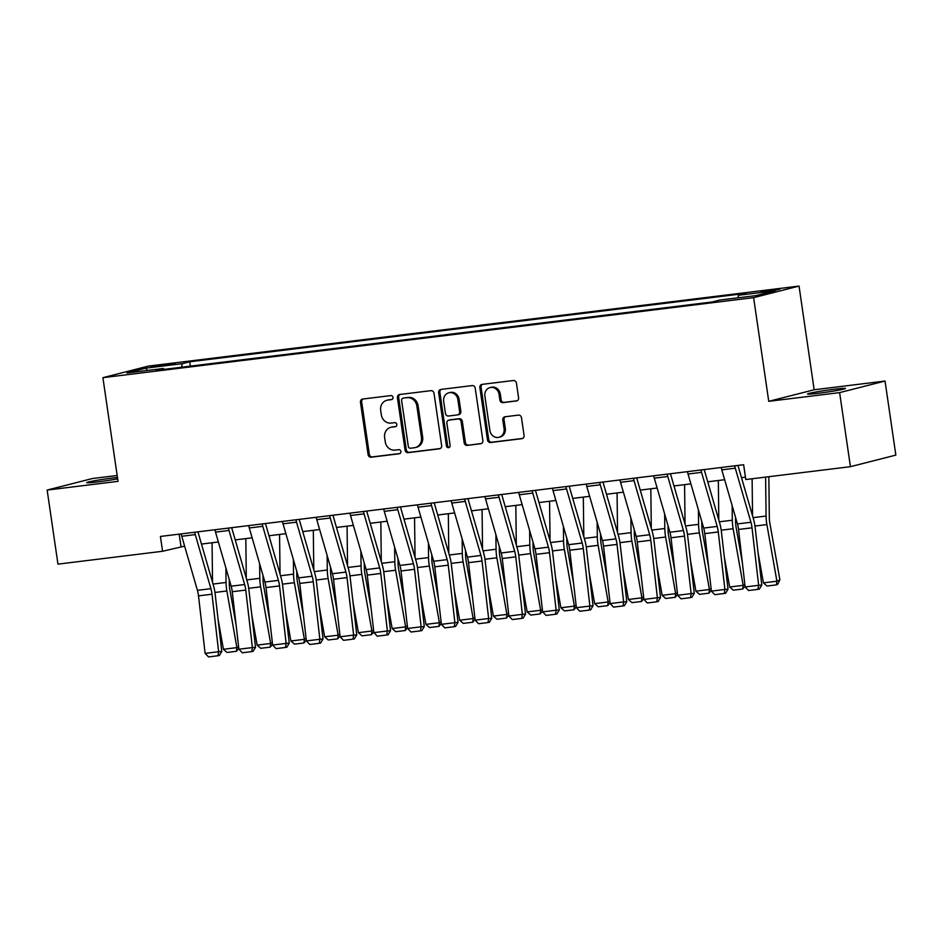<?xml version="1.0" encoding="UTF-8"?>
<svg xmlns="http://www.w3.org/2000/svg" width="943" height="943" viewBox="0 0 943 943"><rect width="100%" height="100%" fill="white"/><g stroke="black" fill="none" stroke-linecap="round" stroke-linejoin="round"><path stroke-width="1.41" d="M393.007 397.392A2.063 1.862 -104.3 0 0 390.85 395.589L362.69 399.054A2.947 2.664 -104.3 0 0 360.462 402.284L368.1 454.62A2.947 2.664 -104.3 0 0 371.177 457.202L399.337 453.748A2.063 1.862 -104.3 0 0 400.893 451.485A2.063 1.862 -104.3 0 0 398.736 449.67L395.093 450.117A9.418 8.534 -104.3 0 1 385.251 441.854L384.626 437.493A9.418 8.534 -104.3 0 1 390.779 427.332A9.418 8.534 -104.3 0 1 391.746 427.144L395.388 426.696A2.063 1.862 -104.3 0 0 394.799 422.629L391.145 423.077A9.418 8.534 -104.3 0 1 381.314 414.814L380.677 410.453A9.418 8.534 -104.3 0 1 386.83 400.292A9.418 8.534 -104.3 0 1 387.797 400.103L391.439 399.655A2.063 1.862 -104.3 0 0 393.007 397.392M834.414 389.223A19.178 0.931 -8.3 0 0 807.573 393.997A19.178 0.931 -8.3 0 0 818.701 393.231A19.178 0.931 -8.3 0 0 845.541 388.457A19.178 0.931 -8.3 0 0 834.414 389.223M117.451 477.429A19.178 0.931 -8.3 0 0 113.49 477.889A19.178 0.931 -8.3 0 0 86.65 482.663A19.178 0.931 -8.3 0 0 97.777 481.885A19.178 0.931 -8.3 0 0 117.663 478.867M774.368 289.513L760.954 291.894L775.606 290.161L779.932 289.136L774.368 289.513M516.351 401.023A2.947 2.664 -104.3 0 0 518.579 397.781L516.434 383.106A2.947 2.664 -104.3 0 0 513.357 380.524L482.085 384.367A2.947 2.664 -104.3 0 0 479.857 387.597L487.496 439.945A2.947 2.664 -104.3 0 0 490.572 442.526L521.844 438.672A2.947 2.664 -104.3 0 0 524.072 435.442L521.479 417.702A2.947 2.664 -104.3 0 0 518.402 415.12L505.024 416.771A2.947 2.664 -104.3 0 0 502.796 420L504.081 428.794A7.874 7.131 -104.3 0 1 498.93 437.293A7.874 7.131 -104.3 0 1 489.9 430.538L484.879 396.084A7.874 7.131 -104.3 0 1 490.018 387.585A7.874 7.131 -104.3 0 1 499.059 394.339L499.896 400.08A2.947 2.664 -104.3 0 0 502.961 402.661L516.941 400.869M768.745 401.329L839.624 392.618L850.433 466.679L895.85 455.104L885.041 381.043L814.163 389.765L799.039 286.083L753.622 297.646L768.745 401.329L814.163 389.765M117.168 475.484L92.567 478.502L47.15 490.065L118.028 481.354L102.905 377.671L753.622 297.646M47.15 490.065L57.959 564.138L162.585 551.266L184.628 546.127M850.433 466.679L745.807 479.539L743.638 464.734L160.416 536.449L162.585 551.266M434.004 393.243A2.947 2.664 -104.3 0 0 430.939 390.661L399.667 394.504A2.947 2.664 -104.3 0 0 397.439 397.734L405.066 450.082A2.947 2.664 -104.3 0 0 408.142 452.664L439.414 448.809A2.947 2.664 -104.3 0 0 441.642 445.579L434.004 393.243M440.876 389.435L472.148 385.593A2.947 2.664 -104.3 0 1 475.225 388.174L482.863 440.511A2.947 2.664 -104.3 0 1 480.635 443.74L467.245 445.391A2.947 2.664 -104.3 0 1 464.168 442.809L461.08 421.58A2.947 2.664 -104.3 0 0 458.003 418.998L449.127 420.095A2.947 2.664 -104.3 0 0 446.899 423.324L450.117 445.426A2.063 1.862 -104.3 0 1 446.416 445.886L438.648 392.665A2.947 2.664 -104.3 0 1 440.876 389.435M156.149 366.568L175.092 363.526L154.947 365.943L150.762 366.933L156.149 366.568M799.039 286.083L148.322 366.108L102.905 377.671M163.976 369.385L163.41 368.477L155.984 370.375L712.201 301.972L719.627 300.074L756.074 295.595L774.981 290.786L738.534 295.265L745.96 293.367L189.743 361.782L182.317 363.668L181.445 367.24M163.41 368.477L126.963 372.968L145.859 368.147L182.317 363.668M839.624 392.618L885.041 381.043M201.472 544.064L218.375 541.977M235.22 539.903L252.135 537.828M268.967 535.754L285.882 533.679M302.727 531.604L319.63 529.53M336.474 527.455L353.377 525.381M370.222 523.306L387.137 521.231M403.981 519.157L420.884 517.07M437.729 515.008L454.632 512.921M471.476 510.858L488.391 508.772M505.236 506.697L522.139 504.623M538.983 502.548L555.887 500.474M572.731 498.399L589.634 496.324M606.479 494.25L623.394 492.175M640.238 490.101L657.141 488.014M673.986 485.951L690.889 483.865M707.733 481.802L724.648 479.716M741.493 477.653L745.453 477.158M179.182 534.151L180.997 546.575M190.38 366.143L189.743 361.782M737.909 297.835L738.534 295.265M147.356 370.458L145.859 368.147M392.135 399.408L389.023 399.797A9.418 8.534 -104.3 0 0 388.056 399.973L386.83 400.292M390.779 427.332L392.005 427.014A9.418 8.534 -104.3 0 1 392.972 426.837L396.084 426.448M363.079 399.007A2.947 2.664 -104.3 0 0 361.688 401.966L369.326 454.314A2.947 2.664 -104.3 0 0 372.402 456.895L400.032 453.5M400.044 394.457A2.947 2.664 -104.3 0 0 398.665 397.427L406.303 449.764A2.947 2.664 -104.3 0 0 409.368 452.345L440.263 448.55M403.168 398.217A2.063 1.862 -104.3 0 0 401.612 400.48L408.319 446.428A2.063 1.862 -104.3 0 0 410.464 448.231L414.307 447.76A9.418 8.534 -104.3 0 0 415.274 447.571A9.418 8.534 -104.3 0 0 421.438 437.411L416.853 406.009A9.418 8.534 -104.3 0 0 407.011 397.746L404.394 397.899A2.063 1.862 -104.3 0 0 403.981 398.005M415.274 447.571L416.5 447.265A9.418 8.534 -104.3 0 0 422.664 437.092L421.438 437.411M404.394 397.899L408.236 397.427A9.418 8.534 -104.3 0 1 418.079 405.69L422.664 437.092M481.472 443.481L467.245 445.391M449.752 419.93A2.947 2.664 -104.3 0 1 450.353 419.776L459.229 418.692A2.947 2.664 -104.3 0 1 462.306 421.273L465.406 442.491A2.947 2.664 -104.3 0 0 468.471 445.072M441.265 389.388A2.947 2.664 -104.3 0 0 439.874 392.359L447.642 445.567A2.063 1.862 -104.3 0 0 449.363 447.371M457.862 399.549A7.874 7.131 -104.3 0 0 448.833 392.795A7.874 7.131 -104.3 0 0 443.681 401.294L445.45 413.435A2.947 2.664 -104.3 0 0 448.526 416.016L457.402 414.932A2.947 2.664 -104.3 0 0 459.63 411.69L457.862 399.549L459.088 399.243A7.874 7.131 -104.3 0 0 450.059 392.488L448.833 392.795M458.64 414.614A2.947 2.664 -104.3 0 0 460.856 411.384L459.63 411.69M459.088 399.243L460.856 411.384M490.018 387.585L491.256 387.278A7.874 7.131 -104.3 0 1 500.285 394.033L501.122 399.773A2.947 2.664 -104.3 0 0 504.199 402.355L517.188 400.751M498.93 437.293L500.155 436.986A7.874 7.131 -104.3 0 0 505.307 428.487L504.081 428.794M505.413 416.723A2.947 2.664 -104.3 0 0 504.022 419.694L505.307 428.487M482.474 384.32A2.947 2.664 -104.3 0 0 481.083 387.29L488.722 439.627A2.947 2.664 -104.3 0 0 491.798 442.208L522.681 438.412M238.791 648.466L236.445 651.283L226.992 652.45L223.397 649.279L218.033 619.009M212.529 582.303L212.057 542.755M223.397 649.279L236.893 647.617L226.862 590.99A22.479 9.442 -97 0 1 226.061 582.468L225.884 567.922M236.445 651.283L236.893 647.617L238.603 646.863M229.255 579.58L229.302 583.988A14.982 6.295 83 0 0 229.844 589.67L236.068 624.785M194.729 532.229A10.491 4.409 83 0 0 195.272 534.61L210.914 588.68A14.982 6.295 -97 0 1 212.01 594.22L218.635 651.719L221.77 651.472L215.157 593.972A22.479 9.442 83 0 0 213.507 585.662L197.936 531.84M181.221 533.891A10.491 4.409 83 0 0 181.775 536.272L197.417 590.33A14.982 6.295 -97 0 1 198.513 595.87L205.126 653.381L218.635 651.719L217.986 655.762L208.544 656.917L217.986 655.762M219.248 655.668L221.77 651.472M205.126 653.381L208.544 656.917M272.539 644.317L270.193 647.134L260.739 648.301L257.144 645.13L251.781 614.86M246.288 578.142L245.817 538.606M257.144 645.13L270.653 643.468L260.61 586.841A22.479 9.442 -97 0 1 259.808 578.307L259.631 563.761M270.193 647.134L270.653 643.468L272.362 642.713M263.003 575.43L263.062 579.839A14.982 6.295 83 0 0 263.592 585.52L269.816 620.635M306.298 640.167L303.941 642.985L294.499 644.14L290.904 640.981L285.54 610.699M280.036 573.992L279.564 534.457M290.904 640.981L304.4 639.319L294.369 582.691A22.479 9.442 -97 0 1 293.556 574.157L293.379 559.612M303.941 642.985L304.4 639.319L306.11 638.564M296.762 571.269L296.809 575.69A14.982 6.295 83 0 0 297.351 581.371L303.575 616.486M340.046 636.018L337.7 638.835L328.247 639.991L324.651 636.82L319.288 606.549M313.783 569.843L313.312 530.308M324.651 636.82L338.148 635.169L328.117 578.53A22.479 9.442 -97 0 1 327.304 570.008L327.138 555.462M337.7 638.835L338.148 635.169L339.857 634.415M330.51 567.12L330.557 571.541A14.982 6.295 83 0 0 331.099 577.222L337.323 612.337M228.477 528.08A10.491 4.409 83 0 0 229.031 530.461L244.661 584.519A14.982 6.295 -97 0 1 245.769 590.07L252.382 647.57L255.518 647.322L248.905 589.823A22.479 9.442 83 0 0 247.255 581.513L231.683 527.691M214.98 529.742A10.491 4.409 83 0 0 215.523 532.123L231.165 586.181A14.982 6.295 -97 0 1 232.261 591.721L238.885 649.22L252.382 647.57L251.746 651.613L242.292 652.768L251.746 651.613M252.995 651.507L255.518 647.322M238.885 649.22L242.292 652.768M262.225 523.931A10.491 4.409 83 0 0 262.779 526.312L278.421 580.369A14.982 6.295 -97 0 1 279.517 585.909L286.13 643.409L289.265 643.173L282.652 585.674A22.479 9.442 83 0 0 281.002 577.352L265.443 523.542M248.728 525.593A10.491 4.409 83 0 0 249.282 527.974L264.912 582.031A14.982 6.295 -97 0 1 266.02 587.572L272.633 645.071L286.13 643.409L285.493 647.464L276.04 648.619L285.493 647.464M286.755 647.358L289.265 643.173M272.633 645.071L276.04 648.619M295.984 519.782A10.491 4.409 83 0 0 296.526 522.163L312.168 576.22A14.982 6.295 -97 0 1 313.265 581.76L319.877 639.26L323.025 639.012L316.412 581.513A22.479 9.442 83 0 0 314.762 573.203L299.19 519.393M282.476 521.444A10.491 4.409 83 0 0 283.03 523.813L298.672 577.882A14.982 6.295 -97 0 1 299.768 583.422L306.381 640.922L319.877 639.26L319.241 643.315L309.799 644.47L319.241 643.315M320.502 643.209L323.025 639.012M306.381 640.922L309.799 644.47M373.793 631.857L371.448 634.686L361.994 635.841L358.399 632.67L353.036 602.4M347.543 565.694L347.071 526.159M358.399 632.67L371.907 631.008L361.864 574.381A22.479 9.442 -97 0 1 361.063 565.859L360.886 551.313M371.448 634.686L371.907 631.008L373.617 630.266M364.257 562.971L364.316 567.391A14.982 6.295 83 0 0 364.847 573.073L371.07 608.188M329.732 515.632A10.491 4.409 83 0 0 330.274 518.002L345.916 572.071A14.982 6.295 -97 0 1 347.024 577.611L353.637 635.11L356.772 634.863L350.159 577.364A22.479 9.442 83 0 0 348.509 569.053L332.938 515.232M316.235 517.294A10.491 4.409 83 0 0 316.777 519.664L332.419 573.733A14.982 6.295 -97 0 1 333.516 579.273L340.128 636.773L353.637 635.11L353 639.154L343.547 640.321L353 639.154M354.25 639.059L356.772 634.863M340.128 636.773L343.547 640.321M407.553 627.708L405.195 630.525L395.754 631.692L392.158 628.521L386.783 598.251M381.29 561.545L380.819 521.998M392.158 628.521L405.655 626.859L395.624 570.232A22.479 9.442 -97 0 1 394.811 561.71L394.634 547.164M405.195 630.525L405.655 626.859L407.364 626.105M398.005 558.822L398.064 563.242A14.982 6.295 83 0 0 398.606 568.924L404.83 604.039M363.479 511.483A10.491 4.409 83 0 0 364.033 513.852L379.675 567.922A14.982 6.295 -97 0 1 380.772 573.462L387.384 630.961L390.52 630.714L383.907 573.214A22.479 9.442 83 0 0 382.257 564.904L366.686 511.082M349.983 513.145A10.491 4.409 83 0 0 350.525 515.515L366.167 569.584A14.982 6.295 -97 0 1 367.275 575.124L373.888 632.623L387.384 630.961L386.748 635.004L377.294 636.171L386.748 635.004M387.997 634.91L390.52 630.714M373.888 632.623L377.294 636.171M441.3 623.559L438.955 626.376L429.501 627.543L425.906 624.372L420.543 594.102M415.038 557.396L414.566 517.848M425.906 624.372L439.403 622.71L429.371 566.083A22.479 9.442 -97 0 1 428.558 557.561L428.393 543.015M438.955 626.376L439.403 622.71L441.112 621.956M431.764 554.673L431.811 559.081A14.982 6.295 83 0 0 432.354 564.774L438.578 599.889M397.227 507.334A10.491 4.409 83 0 0 397.781 509.703L413.423 563.773A14.982 6.295 -97 0 1 414.519 569.313L421.132 626.812L424.279 626.565L417.655 569.065A22.479 9.442 83 0 0 416.016 560.755L400.445 506.933M383.73 508.996A10.491 4.409 83 0 0 384.284 511.365L399.926 565.435A14.982 6.295 -97 0 1 401.023 570.975L407.635 628.474L421.132 626.812L420.495 630.855L411.042 632.022L420.495 630.855M421.757 630.761L424.279 626.565M407.635 628.474L411.042 632.022M475.048 619.41L472.702 622.227L463.249 623.394L459.654 620.223L454.29 589.953M448.785 553.246L448.326 513.699M459.654 620.223L473.15 618.561L463.119 561.934A22.479 9.442 -97 0 1 462.318 553.411L462.141 538.866M472.702 622.227L473.15 618.561L474.871 617.806M465.512 550.523L465.571 554.932A14.982 6.295 83 0 0 466.101 560.625L472.325 595.74M430.986 503.185A10.491 4.409 83 0 0 431.529 505.554L447.171 559.623A14.982 6.295 -97 0 1 448.267 565.163L454.891 622.663L458.027 622.415L451.414 564.916A22.479 9.442 83 0 0 449.764 556.606L434.193 502.784M417.478 504.835A10.491 4.409 83 0 0 418.032 507.216L433.674 561.274A14.982 6.295 -97 0 1 434.77 566.826L441.383 624.325L454.891 622.663L454.243 626.706L444.801 627.873L454.243 626.706M455.504 626.612L458.027 622.415M441.383 624.325L444.801 627.873M508.796 615.26L506.45 618.078L496.996 619.245L493.401 616.074L488.038 585.803M482.545 549.097L482.073 509.55M493.401 616.074L506.91 614.412L496.867 557.784A22.479 9.442 -97 0 1 496.065 549.25L495.888 534.716M506.45 618.078L506.91 614.412L508.619 613.657M499.26 546.374L499.319 550.783A14.982 6.295 83 0 0 499.861 556.464L506.073 591.579M464.734 499.024A10.491 4.409 83 0 0 465.288 501.405L480.93 555.462A14.982 6.295 -97 0 1 482.026 561.014L488.639 618.514L491.774 618.266L485.162 560.767A22.479 9.442 83 0 0 483.511 552.457L467.94 498.635M451.237 500.686A10.491 4.409 83 0 0 451.78 503.067L467.422 557.124A14.982 6.295 -97 0 1 468.518 562.665L475.142 620.164L488.639 618.514L488.002 622.557L478.549 623.712L488.002 622.557M489.252 622.463L491.774 618.266M475.142 620.164L478.549 623.712M542.555 611.111L540.209 613.928L530.756 615.095L527.161 611.924L521.797 581.642M516.293 544.936L515.821 505.401M527.161 611.924L540.657 610.262L530.626 553.635A22.479 9.442 -97 0 1 529.813 545.101L529.636 530.555M540.209 613.928L540.657 610.262L542.366 609.508M533.019 542.225L533.066 546.634A14.982 6.295 83 0 0 533.608 552.315L539.832 587.43M498.482 494.875A10.491 4.409 83 0 0 499.036 497.256L514.678 551.313A14.982 6.295 -97 0 1 515.774 556.853L522.387 614.353L525.522 614.117L518.909 556.618A22.479 9.442 83 0 0 517.271 548.296L501.7 494.486M484.985 496.537A10.491 4.409 83 0 0 485.539 498.918L501.181 552.975A14.982 6.295 -97 0 1 502.277 558.515L508.89 616.015L522.387 614.353L521.75 618.408L512.297 619.563L521.75 618.408M523.011 618.302L525.522 614.117M508.89 616.015L512.297 619.563M576.303 606.962L573.957 609.779L564.503 610.934L560.908 607.775L555.545 577.493M550.04 540.787L549.569 501.252M560.908 607.775L574.405 606.113L564.374 549.486A22.479 9.442 -97 0 1 563.56 540.952L563.395 526.406M573.957 609.779L574.405 606.113L576.114 605.359M566.767 538.064L566.814 542.484A14.982 6.295 83 0 0 567.356 548.166L573.58 583.281M532.241 490.725A10.491 4.409 83 0 0 532.783 493.106L548.425 547.164A14.982 6.295 -97 0 1 549.521 552.704L556.134 610.204L559.282 609.968L552.669 552.468A22.479 9.442 83 0 0 551.018 544.146L535.447 490.336M518.733 492.387A10.491 4.409 83 0 0 519.287 494.769L534.929 548.826A14.982 6.295 -97 0 1 536.025 554.366L542.638 611.866L556.134 610.204L555.498 614.258L546.056 615.414L555.498 614.258M556.759 614.152L559.282 609.968M542.638 611.866L546.056 615.414M610.05 602.801L607.705 605.63L598.251 606.785L594.656 603.614L589.292 573.344M583.8 536.638L583.328 497.102M594.656 603.614L608.164 601.964L598.121 545.325A22.479 9.442 -97 0 1 597.32 536.803L597.143 522.257M607.705 605.63L608.164 601.964L609.873 601.21M600.514 533.915L600.573 538.335A14.982 6.295 83 0 0 601.104 544.017L607.327 579.132M565.989 486.576A10.491 4.409 83 0 0 566.543 488.957L582.173 543.015A14.982 6.295 -97 0 1 583.281 548.555L589.894 606.054L593.029 605.807L586.416 548.307A22.479 9.442 83 0 0 584.766 539.997L569.195 486.187M552.492 488.238A10.491 4.409 83 0 0 553.034 490.608L568.676 544.677A14.982 6.295 -97 0 1 569.772 550.217L576.385 607.716L589.894 606.054L589.257 610.097L579.804 611.264L589.257 610.097M590.507 610.003L593.029 605.807M576.385 607.716L579.804 611.264M643.81 598.652L641.452 601.481L632.01 602.636L628.415 599.465L623.052 569.195M617.547 532.489L617.076 492.953M628.415 599.465L641.912 597.803L631.881 541.176A22.479 9.442 -97 0 1 631.067 532.654L630.891 518.108M641.452 601.481L641.912 597.803L643.621 597.06M634.274 529.766L634.321 534.186A14.982 6.295 83 0 0 634.863 539.867L641.087 574.982M599.736 482.427A10.491 4.409 83 0 0 600.29 484.796L615.932 538.866A14.982 6.295 -97 0 1 617.028 544.406L623.641 601.905L626.777 601.658L620.164 544.158A22.479 9.442 83 0 0 618.514 535.848L602.954 482.026M586.24 484.089A10.491 4.409 83 0 0 586.794 486.458L602.424 540.528A14.982 6.295 -97 0 1 603.532 546.068L610.145 603.567L623.641 601.905L623.005 605.948L613.551 607.115L623.005 605.948M624.254 605.854L626.777 601.658M610.145 603.567L613.551 607.115M677.557 594.503L675.212 597.32L665.758 598.487L662.163 595.316L656.8 565.046M651.295 528.339L650.823 488.792M662.163 595.316L675.659 593.654L665.628 537.027A22.479 9.442 -97 0 1 664.815 528.504L664.65 513.959M675.212 597.32L675.659 593.654L677.369 592.899M668.021 525.616L668.068 530.037A14.982 6.295 83 0 0 668.611 535.718L674.834 570.833M633.484 478.278A10.491 4.409 83 0 0 634.038 480.647L649.68 534.716A14.982 6.295 -97 0 1 650.776 540.256L657.389 597.756L660.536 597.508L653.923 540.009A22.479 9.442 83 0 0 652.273 531.699L636.702 477.877M619.987 479.94A10.491 4.409 83 0 0 620.541 482.309L636.183 536.378A14.982 6.295 -97 0 1 637.279 541.919L643.892 599.418L657.389 597.756L656.752 601.799L647.311 602.966L656.752 601.799M658.014 601.705L660.536 597.508M643.892 599.418L647.311 602.966M711.305 590.353L708.959 593.171L699.506 594.338L695.91 591.167L690.547 560.896M685.042 524.19L684.583 484.643M695.91 591.167L709.419 589.505L699.376 532.878A22.479 9.442 -97 0 1 698.574 524.355L698.398 509.809M708.959 593.171L709.419 589.505L711.128 588.75M701.769 521.467L701.828 525.876A14.982 6.295 83 0 0 702.358 531.569L708.582 566.684M667.243 474.129A10.491 4.409 83 0 0 667.785 476.498L683.427 530.567A14.982 6.295 -97 0 1 684.535 536.107L691.148 593.607L694.284 593.359L687.671 535.86A22.479 9.442 83 0 0 686.021 527.55L670.449 473.728M653.735 475.791A10.491 4.409 83 0 0 654.289 478.16L669.931 532.229A14.982 6.295 -97 0 1 671.027 537.769L677.64 595.269L691.148 593.607L690.512 597.65L681.058 598.817L690.512 597.65M691.761 597.556L694.284 593.359M677.64 595.269L681.058 598.817M745.064 586.204L742.707 589.021L733.265 590.188L729.67 587.017L724.295 556.747M718.802 520.041L718.33 480.494M729.67 587.017L743.167 585.355L733.135 528.728A22.479 9.442 -97 0 1 732.322 520.206L732.145 505.66M742.707 589.021L743.167 585.355L744.876 584.601M735.516 517.318L735.575 521.727A14.982 6.295 83 0 0 736.118 527.42L742.33 562.535M700.991 469.979A10.491 4.409 83 0 0 701.545 472.349L717.187 526.418A14.982 6.295 -97 0 1 718.283 531.958L724.896 589.458L728.031 589.21L721.419 531.711A22.479 9.442 83 0 0 719.768 523.4L704.197 469.579M687.494 471.63A10.491 4.409 83 0 0 688.036 474.011L703.678 528.068A14.982 6.295 -97 0 1 704.786 533.62L711.399 591.12L724.896 589.458L724.259 593.501L714.806 594.668L724.259 593.501M725.509 593.406L728.031 589.21M711.399 591.12L714.806 594.668M763.417 582.868L776.914 581.206L779.896 579.886L777.657 584.342L776.466 584.872L767.013 586.039L763.417 582.868L758.054 552.598M752.549 515.88L752.113 478.761M776.466 584.872L776.914 581.206L766.883 524.579A22.479 9.442 -97 0 1 766.07 516.045L765.61 477.111M768.84 476.71L769.323 517.577A14.982 6.295 83 0 0 769.865 523.259L779.896 579.886M734.738 465.818A10.491 4.409 83 0 0 735.292 468.2L750.934 522.257A14.982 6.295 -97 0 1 752.031 527.809L758.644 585.308L761.791 585.061L755.166 527.561A22.479 9.442 83 0 0 753.528 519.251L737.956 465.429M721.242 467.48A10.491 4.409 83 0 0 721.796 469.862L737.438 523.919A14.982 6.295 -97 0 1 738.534 529.459L745.147 586.959L758.644 585.308L758.007 589.351L748.553 590.507L758.007 589.351M759.268 589.257L761.791 585.061M745.147 586.959L748.553 590.507M163.905 365.601L163.764 364.623M169.823 364.705L169.705 363.892M389.023 399.797L387.797 400.103M392.972 426.837L391.746 427.144M372.402 456.895L371.177 457.202M369.326 454.314L368.1 454.62M361.688 401.966L360.462 402.284M440.016 448.668L439.414 448.809M409.368 452.345L408.142 452.664M406.303 449.764L405.066 450.082M398.665 397.427L397.439 397.734M418.079 405.69L416.853 406.009M408.236 397.427L407.011 397.746M481.225 443.599L480.635 443.74M465.406 442.491L464.168 442.809M462.306 421.273L461.08 421.58M459.229 418.692L458.003 418.998M450.353 419.776L449.127 420.095M447.642 445.567L446.416 445.886M439.874 392.359L438.648 392.665M504.199 402.355L502.961 402.661M501.122 399.773L499.896 400.08M500.285 394.033L499.059 394.339M504.022 419.694L502.796 420M522.434 438.53L521.844 438.672M491.798 442.208L490.572 442.526M488.722 439.627L487.496 439.945M481.083 387.29L479.857 387.597M214.957 592.452L226.862 590.99M213.047 584.059L226.061 582.468M210.914 588.68L197.417 590.33M212.01 594.22L198.513 595.87M195.272 534.61L181.775 536.272M248.704 588.302L260.61 586.841M246.795 579.91L259.808 578.307M282.464 584.153L294.369 582.691M280.543 575.76L293.556 574.157M316.211 580.004L328.117 578.53M314.302 571.611L327.304 570.008M244.661 584.519L231.165 586.181M245.769 590.07L232.261 591.721M229.031 530.461L215.523 532.123M278.421 580.369L264.912 582.031M279.517 585.909L266.02 587.572M262.779 526.312L249.282 527.974M312.168 576.22L298.672 577.882M313.265 581.76L299.768 583.422M296.526 522.163L283.03 523.813M349.959 575.855L361.864 574.381M348.05 567.462L361.063 565.859M345.916 572.071L332.419 573.733M347.024 577.611L333.516 579.273M330.274 518.002L316.777 519.664M383.707 571.694L395.624 570.232M381.797 563.313L394.811 561.71M379.675 567.922L366.167 569.584M380.772 573.462L367.275 575.124M364.033 513.852L350.525 515.515M417.466 567.545L429.371 566.083M415.545 559.152L428.558 557.561M413.423 563.773L399.926 565.435M414.519 569.313L401.023 570.975M397.781 509.703L384.284 511.365M451.214 563.395L463.119 561.934M449.304 555.003L462.318 553.411M447.171 559.623L433.674 561.274M448.267 565.163L434.77 566.826M431.529 505.554L418.032 507.216M484.961 559.246L496.867 557.784M483.052 550.853L496.065 549.25M480.93 555.462L467.422 557.124M482.026 561.014L468.518 562.665M465.288 501.405L451.78 503.067M518.721 555.097L530.626 553.635M516.799 546.704L529.813 545.101M514.678 551.313L501.181 552.975M515.774 556.853L502.277 558.515M499.036 497.256L485.539 498.918M552.468 550.948L564.374 549.486M550.559 542.555L563.56 540.952M548.425 547.164L534.929 548.826M549.521 552.704L536.025 554.366M532.783 493.106L519.287 494.769M586.216 546.799L598.121 545.325M584.306 538.406L597.32 536.803M582.173 543.015L568.676 544.677M583.281 548.555L569.772 550.217M566.543 488.957L553.034 490.608M619.975 542.649L631.881 541.176M618.054 534.257L631.067 532.654M615.932 538.866L602.424 540.528M617.028 544.406L603.532 546.068M600.29 484.796L586.794 486.458M653.723 538.488L665.628 537.027M651.813 530.107L664.815 528.504M649.68 534.716L636.183 536.378M650.776 540.256L637.279 541.919M634.038 480.647L620.541 482.309M687.471 534.339L699.376 532.878M685.561 525.946L698.574 524.355M683.427 530.567L669.931 532.229M684.535 536.107L671.027 537.769M667.785 476.498L654.289 478.16M721.218 530.19L733.135 528.728M719.309 521.797L732.322 520.206M717.187 526.418L703.678 528.068M718.283 531.958L704.786 533.62M701.545 472.349L688.036 474.011M754.978 526.041L766.883 524.579M753.056 517.648L766.07 516.045M750.934 522.257L737.438 523.919M752.031 527.809L738.534 529.459M735.292 468.2L721.796 469.862M404.182 397.946L402.956 398.252M450.047 419.835L448.821 420.154M458.935 414.555L457.709 414.873"/></g></svg>
